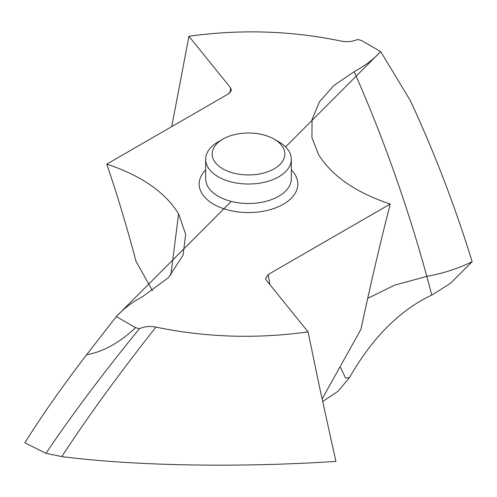 <?xml version="1.0" encoding="UTF-8"?>
<svg xmlns="http://www.w3.org/2000/svg" width="497" height="497" viewBox="0 0 497 497"><rect width="100%" height="100%" fill="white"/><g stroke="black" fill="none" stroke-linecap="round" stroke-linejoin="round"><path stroke-width="0.75" d="M410.348 100.636C434.384 152.386 454.985 206.075 472.15 261.695C454.985 206.075 434.384 152.386 410.354 100.63L380.683 51.582L361.449 40.481A273.17 157.711 180 0 0 357.567 39.48C352.528 41.673 347.018 42.202 341.023 41.052C291.155 30.69 240.455 29.099 188.922 36.275L230.614 87.888L231.409 90.411L228.794 93.672L106.768 164.122C141.278 175.609 165.221 192.19 178.591 213.853L185.654 234.342L183.082 255.185L168.495 277.637L142.825 296.485C132.028 302.313 123.188 309.01 116.31 316.57L86.646 354.728C62.616 386.02 42.015 415.374 24.85 442.796L45.948 453.351C71.922 414.84 103.084 373.278 139.427 328.672A273.17 157.711 180 0 1 135.551 327.678C119.566 342.75 103.264 351.77 86.646 354.728L116.317 316.57M45.948 453.351L61.814 456.588C137.321 466.217 240.772 467.609 335.916 461.421L319.689 387.896L308.072 331.878C256.545 339.053 205.845 337.463 155.971 327.107C149.982 325.957 144.472 326.479 139.427 328.672M231.223 201.391L116.31 316.57L135.551 327.678M269.89 284.607L268.206 274.481L265.597 278.624L266.386 280.265L308.072 331.878M268.206 274.481L390.232 204.031C380.547 241.635 370.781 283.408 360.928 329.356L322.056 399.041M285.576 146.913L380.683 51.589C373.806 59.143 364.972 65.84 354.175 71.674L333.785 85.546L319.496 101.761L312.073 119.448L311.923 137.638L318.409 154.3C331.779 175.963 355.722 192.544 390.232 204.031M106.768 164.122C116.752 193.258 126.518 225.694 136.072 261.434L152.498 290.708M349.484 377.596L338.01 391.319L322.596 401.588L338.01 391.319L349.484 377.596C372.34 337.718 399.768 310.215 431.763 295.069L450.388 283.402L431.763 295.069C399.768 310.215 372.34 337.718 349.484 377.596L345.595 378L340.122 366.656M367.693 298.374L394.755 285.116L426.855 276.369L431.763 295.069M472.15 261.695L450.388 283.402L472.144 261.695C458.725 268.374 443.628 273.269 426.855 276.369C407.173 205 382.951 136.762 354.175 71.674M188.922 36.275L171.732 126.617M218.214 176.777A42.829 24.726 180 0 1 205.671 159.295A42.829 24.726 180 0 1 218.214 141.813L222.811 139.154A36.324 20.973 180 0 1 274.182 139.154L278.786 141.813A42.829 24.726 180 0 1 291.329 159.295A42.829 24.726 180 0 1 264.889 182.138A42.829 24.726 180 0 1 218.214 176.777M278.786 141.813L274.182 139.154A36.324 20.973 180 0 1 274.182 168.812A36.324 20.973 180 0 1 222.811 168.812A36.324 20.973 180 0 1 222.811 139.154M24.85 442.802C42.015 415.374 62.616 386.02 86.646 354.728M380.683 51.582L410.354 100.63M155.971 327.107C119.044 373.806 87.658 416.964 61.814 456.588M205.671 169.943A49.333 28.484 0 0 0 213.617 204.217A49.333 28.484 0 0 0 278.444 206.709A49.333 28.484 0 0 0 291.329 169.943M178.591 213.853L170.844 275.114M229.949 92.864L230.614 87.888M205.671 159.295L205.671 178.765A42.829 24.726 0 0 0 218.214 196.253A42.829 24.726 0 0 0 264.889 201.614A42.829 24.726 0 0 0 291.329 178.765L291.329 159.295"/></g></svg>
